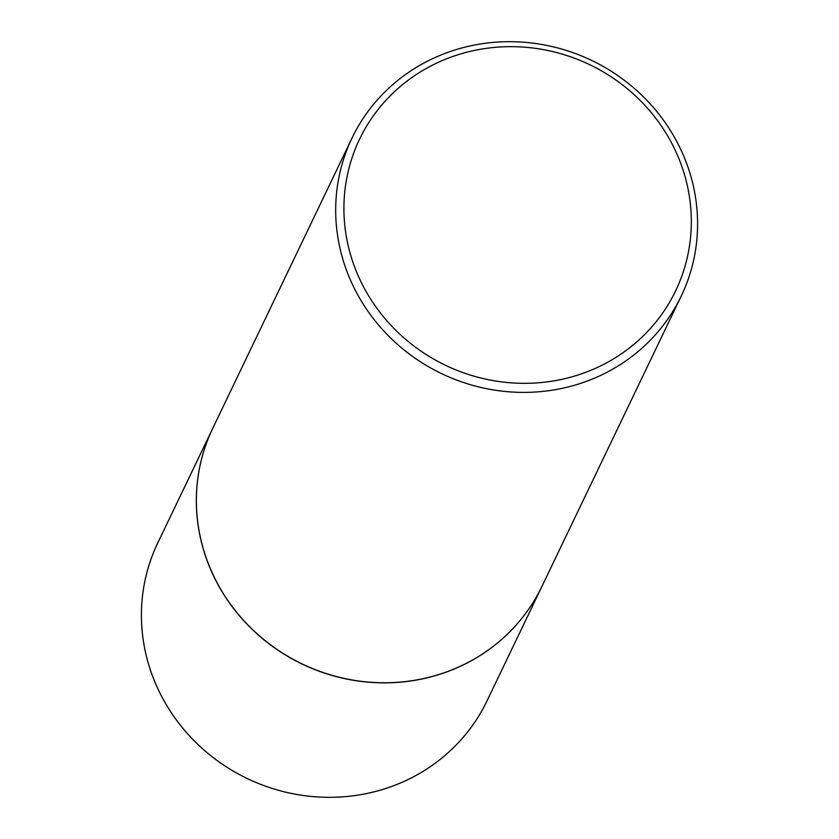 <?xml version="1.0" encoding="UTF-8"?>
<svg xmlns="http://www.w3.org/2000/svg" width="839" height="839" viewBox="0 0 839 839"><rect width="100%" height="100%" fill="white"/><g stroke="black" fill="none" stroke-linecap="round" stroke-linejoin="round"><path stroke-width="1.26" d="M212.676 428.477A182.587 173.652 25.6 0 0 212.655 428.53L157.742 542.98A182.587 173.652 25.6 0 0 192.246 738.802A182.587 173.652 25.6 0 0 391.823 786.395A182.587 173.652 25.6 0 0 486.987 700.943L541.9 586.482A182.587 173.652 25.6 0 0 541.921 586.44M212.655 428.53A182.587 173.652 25.6 0 0 247.169 624.342A182.587 173.652 25.6 0 0 446.736 671.934A182.587 173.652 25.6 0 0 541.9 586.482M352.013 138.057L212.707 428.425A182.587 173.652 25.6 0 0 247.211 624.237A182.587 173.652 25.6 0 0 446.788 671.84A182.587 173.652 25.6 0 0 541.942 586.388L681.258 296.02A182.587 173.652 25.6 0 0 646.754 100.198A182.587 173.652 25.6 0 0 447.177 52.605A182.587 173.652 25.6 0 0 352.013 138.057A182.587 173.652 25.6 0 0 386.527 333.87A182.587 173.652 25.6 0 0 586.094 381.472A182.587 173.652 25.6 0 0 681.258 296.02M584.29 372.852A175.288 166.709 25.6 0 0 678.017 156.515A175.288 166.709 25.6 0 0 450.931 57.146A175.288 166.709 25.6 0 0 357.215 273.493A175.288 166.709 25.6 0 0 584.29 372.852"/></g></svg>
